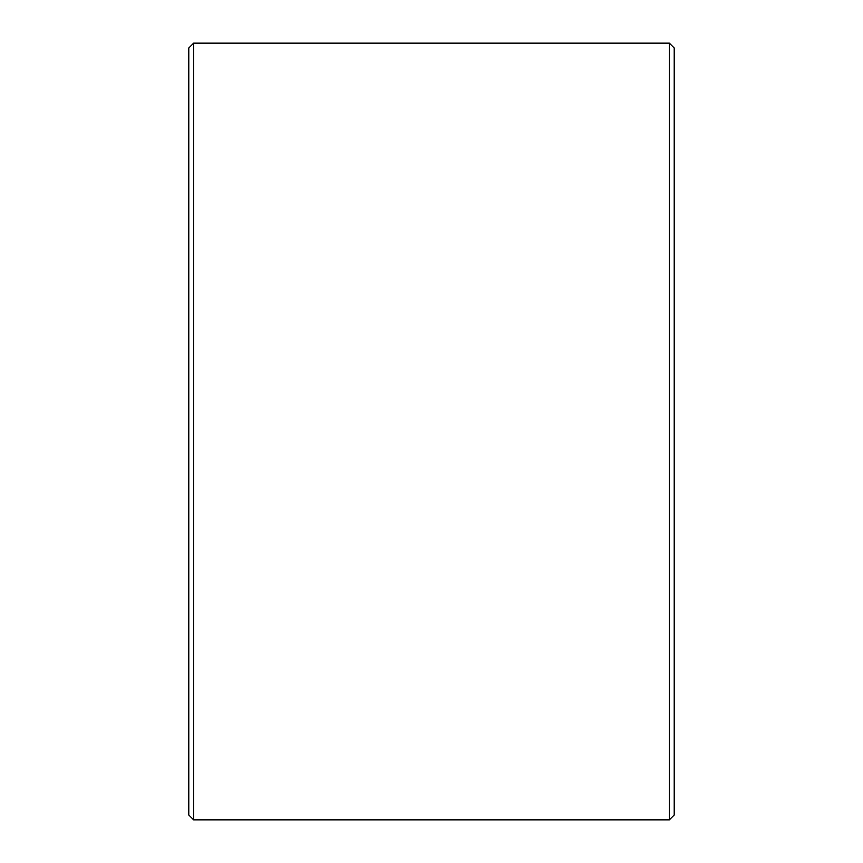 <?xml version="1.0" encoding="UTF-8"?>
<svg xmlns="http://www.w3.org/2000/svg" width="863" height="863" viewBox="0 0 863 863"><rect width="100%" height="100%" fill="white"/><g stroke="black" fill="none" stroke-linecap="round" stroke-linejoin="round"><path stroke-width="1.29" d="M674.219 48.004L674.219 814.996L669.364 819.85L669.364 43.15L674.219 48.004M193.636 819.85L188.781 814.996L188.781 48.004L193.636 43.15L193.636 819.85L669.364 819.85M193.636 43.15L669.364 43.15"/></g></svg>

